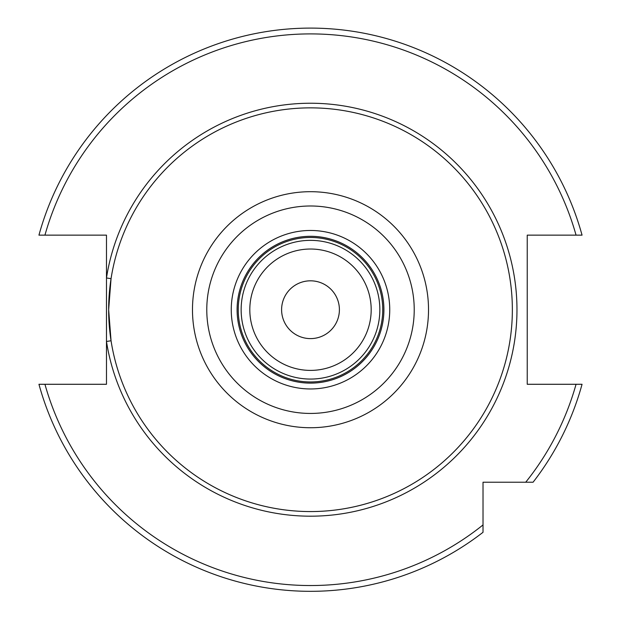 <?xml version="1.0" encoding="UTF-8"?>
<svg xmlns="http://www.w3.org/2000/svg" width="621" height="621" viewBox="0 0 621 621"><rect width="100%" height="100%" fill="white"/><g stroke="black" fill="none" stroke-linecap="round" stroke-linejoin="round"><path stroke-width="0.93" d="M106.478 235.142L106.478 384.283L38.944 384.283A281.608 281.608 0 0 0 483.022 532.29L483.022 482.23L525.715 482.23A275.833 275.833 0 0 0 576.055 384.283L527.237 384.283L527.237 235.142L582.056 235.142A281.608 281.608 0 0 0 38.944 235.142A281.608 281.608 0 0 1 582.056 235.142A281.608 281.608 0 0 0 38.944 235.142L106.478 235.142M576.055 384.283L582.056 384.283A281.608 281.608 0 0 1 533.074 482.23L525.715 482.23M231.253 309.716A79.247 79.247 0 0 0 350.12 378.344A79.247 79.247 0 0 0 350.12 241.088A79.247 79.247 0 0 0 231.253 309.716M108.652 309.716A201.848 201.848 0 0 0 411.428 484.52A201.848 201.848 0 0 0 411.428 134.904A201.848 201.848 0 0 0 108.652 309.716L111.05 340.758A201.848 201.848 0 0 0 420.285 479.102A201.848 201.848 0 0 0 420.285 140.33A201.848 201.848 0 0 0 111.05 278.674L108.652 309.716M238.254 309.716A72.246 72.246 0 0 0 346.619 372.282A72.246 72.246 0 0 0 346.619 247.15A72.246 72.246 0 0 0 238.254 309.716M241.142 309.716A69.358 69.358 0 0 0 345.175 369.774A69.358 69.358 0 0 0 345.175 249.65A69.358 69.358 0 0 0 241.142 309.716M249.813 309.716A60.687 60.687 0 0 0 340.844 362.268A60.687 60.687 0 0 0 340.844 257.156A60.687 60.687 0 0 0 249.813 309.716M281.6 309.716A28.9 28.9 0 0 1 307.993 280.925A28.9 28.9 0 0 1 339.4 309.716A28.9 28.9 0 0 1 310.5 338.608A28.9 28.9 0 0 1 281.6 309.716A28.9 28.9 0 0 0 310.5 338.608A28.9 28.9 0 0 0 339.4 309.716A28.9 28.9 0 0 0 310.5 280.816A28.9 28.9 0 0 0 281.6 309.716M576.055 235.142L582.056 235.142L576.055 235.142A275.833 275.833 0 0 0 44.945 235.142L38.944 235.142L44.945 235.142M111.05 278.674L106.478 277.96A206.475 206.475 0 0 1 422.8 136.449A206.475 206.475 0 0 1 422.8 482.975A206.475 206.475 0 0 1 106.478 341.465L111.05 340.758M44.945 384.283A275.833 275.833 0 0 0 483.022 524.931M206.777 309.716A103.723 103.723 0 0 0 362.361 399.544A103.723 103.723 0 0 0 362.361 219.888A103.723 103.723 0 0 0 206.777 309.716M192.479 309.716A118.021 118.021 0 0 0 369.511 411.925A118.021 118.021 0 0 0 369.511 207.507A118.021 118.021 0 0 0 192.479 309.716M237.098 309.716A73.402 73.402 0 0 0 347.201 373.283A73.402 73.402 0 0 0 347.201 246.141A73.402 73.402 0 0 0 237.098 309.716"/></g></svg>
